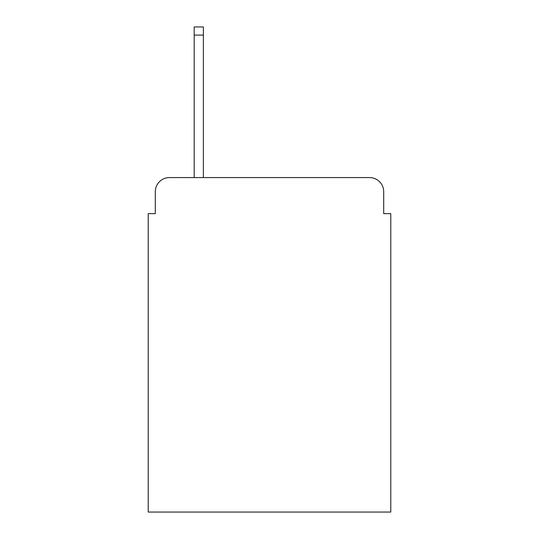 <?xml version="1.0" encoding="UTF-8"?>
<svg xmlns="http://www.w3.org/2000/svg" width="539" height="539" viewBox="0 0 539 539"><rect width="100%" height="100%" fill="white"/><g stroke="black" fill="none" stroke-linecap="round" stroke-linejoin="round"><path stroke-width="0.81" d="M155.299 191.716L155.299 213.633L155.299 191.716A14.142 14.142 0 0 1 169.441 177.574L194.188 177.574L194.188 26.95L203.385 26.95L203.385 177.574L369.559 177.574L169.441 177.574M383.701 213.633L383.701 191.716L383.701 213.633L390.775 213.633L390.775 512.05L148.225 512.05L148.225 213.633L155.299 213.633M383.701 191.716A14.142 14.142 0 0 0 369.559 177.574M194.188 35.082L203.385 35.082"/></g></svg>
